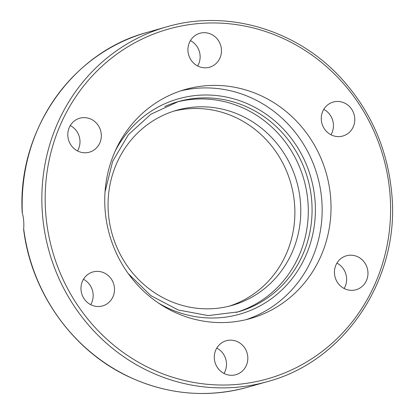 <?xml version="1.0" encoding="UTF-8"?>
<svg xmlns="http://www.w3.org/2000/svg" width="414" height="414" viewBox="0 0 414 414"><rect width="100%" height="100%" fill="white"/><g stroke="black" fill="none" stroke-linecap="round" stroke-linejoin="round"><path stroke-width="0.62" d="M22.34 213.091A184.396 174.454 -105.9 0 1 146.877 32.478C71.782 52.423 17.621 130.534 22.165 212.159L22.34 213.091C23.67 218.028 24.121 223.27 23.686 228.802L23.686 229.879C31.531 293.278 73.361 351.414 129.711 377.18C168.369 394.801 207.75 398.133 247.851 387.178A184.396 174.454 -105.9 0 1 23.686 228.802M330.972 134.762A17.652 16.7 74.1 0 0 323.748 109.389M77.506 150.929A17.652 16.7 -105.9 0 1 67.829 133.448A17.652 16.7 -105.9 0 1 79.721 118.228A17.652 16.7 -105.9 0 1 91.603 119.47A17.652 16.7 -105.9 0 1 101.285 136.951A17.652 16.7 -105.9 0 1 89.388 152.176A17.652 16.7 -105.9 0 1 77.506 150.929A17.652 16.7 74.1 0 0 70.276 125.551M197.644 65.976A17.652 16.7 74.1 0 0 190.419 40.598M90.676 304.663A17.652 16.7 74.1 0 0 83.457 279.284M224.005 373.449A17.652 16.7 74.1 0 0 226.427 362.731A17.652 16.7 74.1 0 0 216.781 348.076M344.148 288.501A17.652 16.7 74.1 0 0 336.924 263.123M328.374 104.375A17.652 16.7 -105.9 0 1 333.192 102.067A17.652 16.7 -105.9 0 1 353.106 111.806A17.652 16.7 -105.9 0 1 347.682 133.701A17.652 16.7 -105.9 0 1 342.859 136.015A17.652 16.7 -105.9 0 1 322.946 126.265A17.652 16.7 -105.9 0 1 328.374 104.375M358.255 257.047A17.652 16.7 -105.9 0 1 367.937 274.529A17.652 16.7 -105.9 0 1 356.04 289.748A17.652 16.7 -105.9 0 1 344.158 288.506A17.652 16.7 -105.9 0 1 334.476 271.02A17.652 16.7 -105.9 0 1 346.373 255.8A17.652 16.7 -105.9 0 1 358.255 257.047M247.763 356.661A17.652 16.7 -105.9 0 1 235.887 374.701A17.652 16.7 -105.9 0 1 214.359 358.788A17.652 16.7 -105.9 0 1 226.235 340.748A17.652 16.7 -105.9 0 1 247.763 356.661M107.392 303.602A17.652 16.7 -105.9 0 1 102.574 305.91A17.652 16.7 -105.9 0 1 82.655 296.165A17.652 16.7 -105.9 0 1 88.078 274.275A17.652 16.7 -105.9 0 1 92.902 271.962A17.652 16.7 -105.9 0 1 112.815 281.711A17.652 16.7 -105.9 0 1 107.392 303.602M187.997 51.315A17.652 16.7 -105.9 0 1 199.874 33.275A17.652 16.7 -105.9 0 1 221.407 49.183A17.652 16.7 -105.9 0 1 209.531 67.228A17.652 16.7 -105.9 0 1 187.997 51.315M180.877 90.826A119.066 112.649 -105.9 0 1 321.704 199.325A119.066 112.649 -105.9 0 1 246.025 319.67M330.569 196.8A119.066 112.649 -105.9 0 1 250.449 318.516A119.066 112.649 -105.9 0 1 109.529 234.8A119.066 112.649 -105.9 0 1 185.312 89.46A119.066 112.649 -105.9 0 1 330.569 196.8M236.239 312.404A109.322 103.428 74.1 0 0 307.881 201.22A109.322 103.428 74.1 0 0 176.385 102.16M108.442 213.94A101.42 95.95 74.1 0 0 232.166 305.366A101.42 95.95 74.1 0 0 296.714 181.575A101.42 95.95 74.1 0 0 176.68 110.269A101.42 95.95 74.1 0 0 108.442 213.94M229.221 306.153A101.42 95.95 74.1 0 0 290.799 183.231A101.42 95.95 74.1 0 0 173.714 111.169M166.573 26.874A184.396 174.454 74.1 0 0 43.382 223.198A184.396 174.454 74.1 0 0 267.547 381.573C345.55 360.992 400.447 277.54 391.706 193.027C387.545 149.407 370.965 111.438 341.959 79.115C297.707 29.808 227.431 8.849 166.573 26.874L146.877 32.478M389.9 193.017A181.762 171.96 -105.9 0 1 145.288 365.976A181.762 171.96 -105.9 0 1 118.456 52.971A181.762 171.96 -105.9 0 1 389.9 193.017M164.71 106.569A109.322 103.428 -105.9 0 1 178.268 101.601A109.322 103.428 -105.9 0 1 311.659 200.148A109.322 103.428 -105.9 0 1 238.128 311.887L208.195 315.577L178.258 310.003L150.856 295.637L128.324 273.695M158.293 302.934A111.956 105.917 74.1 0 0 267.475 301.428A111.956 105.917 74.1 0 0 314.971 199.755A111.956 105.917 74.1 0 0 230.122 97.906A111.956 105.917 74.1 0 0 115.113 151.26M247.851 387.178L267.547 381.573M105.037 191.92L112.634 161.377L128.35 134.747L150.877 114.233L178.268 101.601"/></g></svg>

